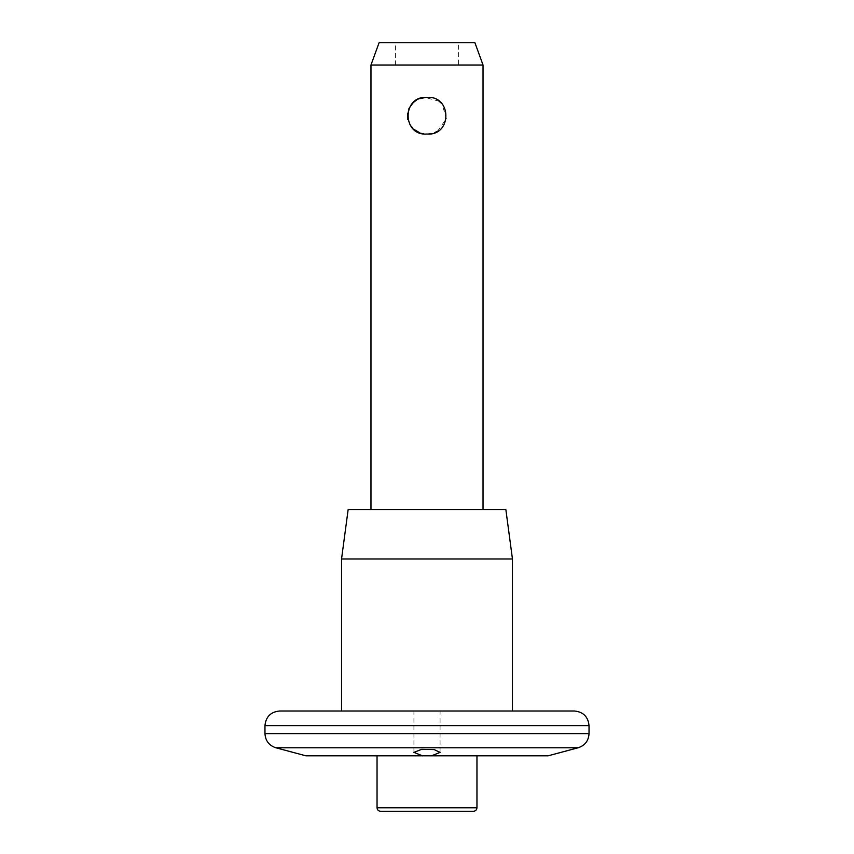 <?xml version="1.0" encoding="UTF-8"?>
<svg xmlns="http://www.w3.org/2000/svg" width="854" height="854" viewBox="0 0 854 854"><rect width="100%" height="100%" fill="white"/><g stroke="black" fill="none" stroke-linecap="round" stroke-linejoin="round"><path stroke-width="0.64" stroke-dasharray="4.27 3.2" d="M419.677 132.754L427 134.035L434.835 132.562M437.515 131.26L446.396 118.642L441.966 103.772M439.105 101.231L425.335 97.495M419.698 98.701L416.101 100.43M408.938 108.447L407.497 113.561M407.753 119.453L413.507 129.135M380.585 811.3L473.415 811.3M476.959 755.822L377.041 755.822L476.959 755.822M305.924 755.822L548.076 755.822M440.077 752.385L440.077 710.998L413.923 710.998L440.077 710.998M458.566 65.021L395.434 65.021L458.566 65.021L458.566 42.7L395.434 42.7L458.566 42.7M379.091 42.7L474.909 42.7M370.967 65.021L483.033 65.021M483.033 509.646L370.967 509.646L483.033 509.646M348.133 509.646L505.867 509.646M341.547 558.964L512.453 558.964M512.453 710.998L341.547 710.998L512.453 710.998M279.632 710.998L574.368 710.998M377.041 807.756L476.959 807.756M275.831 747.762L578.169 747.762M264.964 725.665L589.036 725.665M264.964 733.607L589.036 733.607M413.923 752.385L413.923 710.998M395.434 65.021L395.434 42.7"/><path stroke-width="1.28" d="M427 134.035C401.86 136.074 401.828 95.434 427 97.431C452.14 95.392 452.172 136.032 427 134.035M434.835 132.562L437.515 131.26M441.966 103.772L439.105 101.231M425.335 97.495L419.698 98.701M416.101 100.43L413.325 102.491M413.304 102.512L408.938 108.447M407.497 113.561L407.753 119.453M413.507 129.135L419.677 132.754M476.959 755.822L476.959 807.756C476.756 809.902 475.571 811.086 473.415 811.3L380.585 811.3C378.407 811.065 377.222 809.891 377.041 807.756L377.041 755.822M578.169 747.762L548.076 755.822L305.924 755.822L275.831 747.762L578.169 747.762C584.979 745.489 588.598 740.77 589.036 733.607L589.036 725.665L264.964 725.665C265.84 716.752 270.729 711.873 279.632 710.998L574.368 710.998C583.271 711.873 588.16 716.752 589.036 725.665M422.484 755.822L413.923 752.385L421.588 749.342L434.195 749.588L440.077 752.385L431.516 755.822M474.909 42.7L379.091 42.7L370.967 65.021L483.033 65.021L474.909 42.7M483.033 509.646L483.033 65.021M505.867 509.646L348.133 509.646L341.547 558.964L512.453 558.964L505.867 509.646M512.453 710.998L512.453 558.964M476.959 807.756L377.041 807.756M589.036 733.607L264.964 733.607L264.964 725.665M370.967 509.646L370.967 65.021M341.547 710.998L341.547 558.964M264.964 733.607C265.402 740.77 269.021 745.489 275.831 747.762"/></g></svg>
